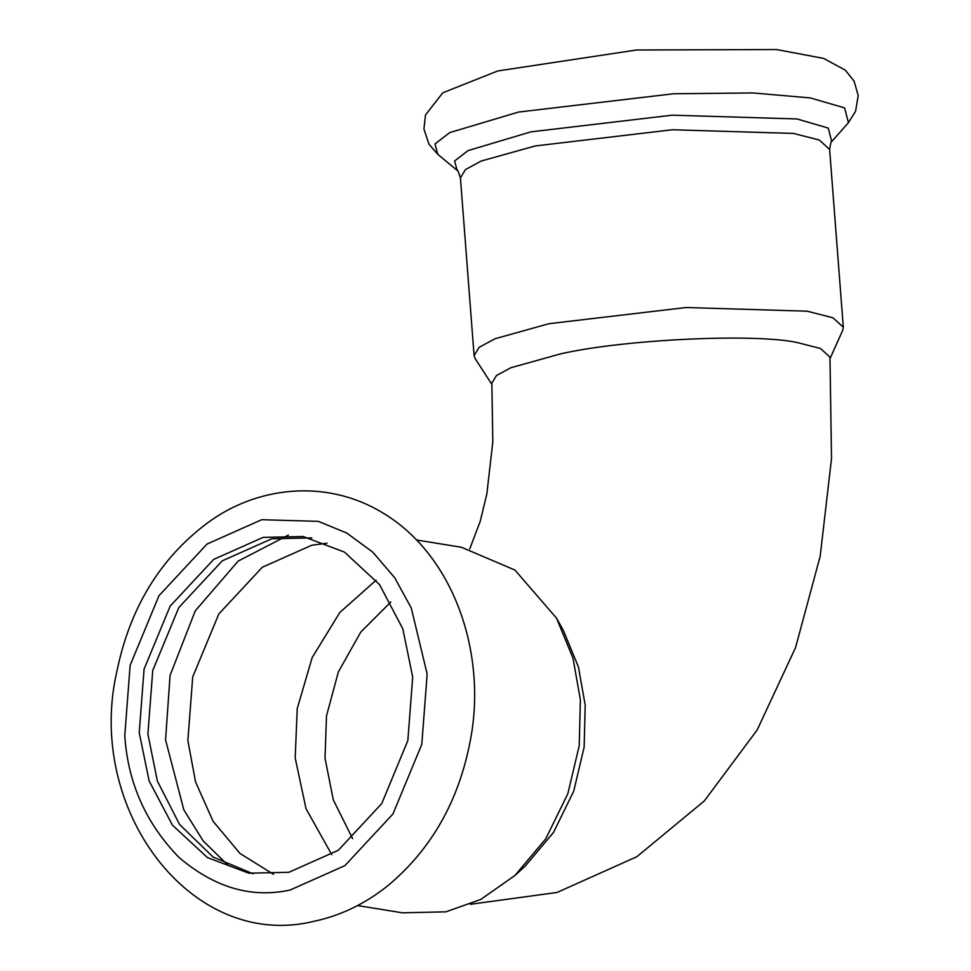 <?xml version="1.0" encoding="UTF-8"?>
<svg xmlns="http://www.w3.org/2000/svg" width="971" height="971" viewBox="0 0 971 971"><rect width="100%" height="100%" fill="white"/><g stroke="black" fill="none" stroke-linecap="round" stroke-linejoin="round"><path stroke-width="1.46" d="M139.229 732.692L149.109 780.854L172.413 825.132L207.466 857.587L248.782 873.196L288.848 872.298L338.272 850.28L381.761 803.563L407.844 740.594L412.699 677.005L402.819 628.844L379.515 584.566L344.462 552.098L303.146 536.502L263.08 537.4L213.656 559.405L170.168 606.135L144.084 669.104L139.229 732.692M357.583 905.567L402.395 912.813L445.907 911.83L480.766 899.449L514.97 875.454L545.738 838.835L567.817 793.805L579.226 745.704L580.379 699.8L573.011 658.217L556.517 618.151L514.921 570.05L461.431 547.256L416.62 540.01M514.97 875.454L525.299 865.998L553.482 832.463L573.703 791.231L584.141 747.185L585.197 705.14L578.461 667.065L563.35 630.361L556.517 618.151M390.84 601.984L360.739 632.121L338.369 671.932L326.499 715.894L325.006 758.133L333.284 799.813L352.619 838.628M376.105 580.209L339.838 612.458L312.201 657.501L297.247 708.551L295.184 757.878L306.011 808.697L331.779 854.674M311.812 537.898L271.746 538.796L222.323 560.801L178.834 607.53L152.75 670.5L147.895 734.088L157.363 781.024L179.562 824.488L213.122 857.065L253.128 873.803M470.377 904.28L557.051 892.458L636.867 856.713L704.351 800.905L757.222 729.889L795.589 647.487L820.167 556.322L831.516 458.676L829.962 357.122L820.483 348.48L796.863 342.447C753.217 333.187 623.188 339.486 560.413 353.905L510.855 367.742L496.448 375.559L491.86 383.144L492.819 441.914L486.835 493.996L480.244 521.257L469.758 548.906M830.071 358.505L842.719 330.298L843.301 327.227L832.948 317.772L807.156 311.193L686.072 307.516L548.955 323.707L494.846 338.806L479.116 347.363L474.103 355.629L475.147 358.578L491.957 384.516M124.774 735.63C127.893 782.99 146.014 823.626 179.125 857.539C214.64 887.664 251.671 898.491 290.208 889.994L344.863 865.659L392.952 813.989L421.79 744.369L427.155 674.056L411.291 608.064L394.712 577.757L372.803 552.159L346.768 533.03L318.367 521.366L261.721 519.703L207.066 544.027L158.977 595.696L130.138 665.317L124.774 735.63M327.021 543.19L311.715 545.253L262.291 567.258L218.803 613.988L192.719 676.957L187.864 740.545L195.547 781.898L213.074 821.26L239.995 853.473L273.543 874.349M288.351 535.13L238.174 561.08L195.28 610.832L170.071 675.367L165.568 739.866L183.835 809.85L203.17 840.922L228.403 865.647M810.36 97.925L752.938 92.949L673.534 93.762L518.575 112.053L449.67 132.614L434.984 143.975L437.739 154.268L428.988 144.242L423.926 129.009L425.492 114.954L442.8 92.791L497.771 70.956L636.515 49.994L776.545 49.545L823.651 58.418L845.353 70.191L854.092 81.115L858.206 95.486L855.585 111.301L848.436 122.662L844.612 107.915L810.36 97.925M848.436 122.662L831.746 141.535L828.263 128.087L797.021 118.96L672.199 115.173L530.858 131.862L468.01 150.614L454.61 160.98L457.123 170.362L437.739 154.268M843.301 327.227L829.622 149.449L819.269 140.006L793.477 133.428L672.393 129.75L535.276 145.941L481.167 161.04L465.437 169.585L460.424 177.863C458.482 171.77 457.377 169.27 457.123 170.362M313.378 921.443C190.619 951.107 84.659 808.175 117.078 670.488C130.138 607.652 160.081 558.616 206.908 523.393C255.082 487.211 324.168 478.011 381.53 512.142C454.137 554.575 487.466 654.175 470.146 741.407C458.664 801.039 431.537 848.885 388.752 884.945C365.8 903.564 340.663 915.738 313.378 921.443M829.622 149.449C830.606 143.138 831.31 140.504 831.746 141.535M474.103 355.629L460.424 177.863"/></g></svg>
